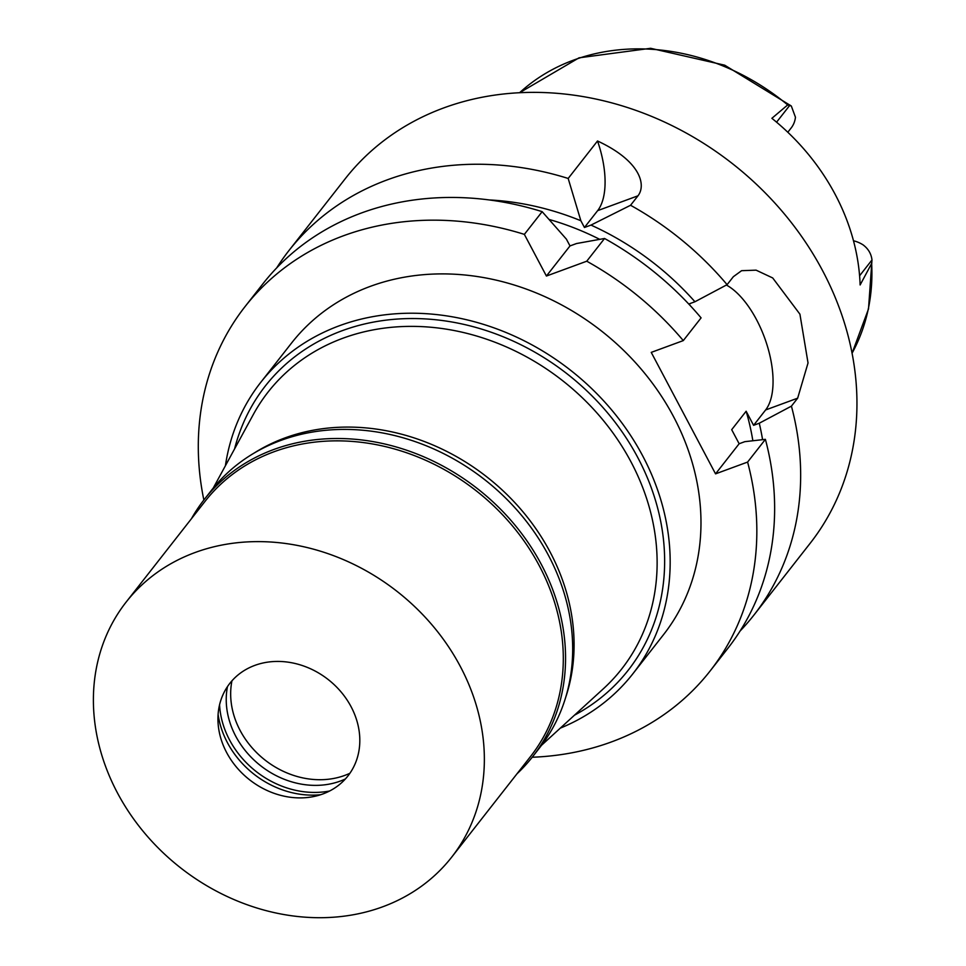 <?xml version="1.0" encoding="UTF-8"?>
<svg xmlns="http://www.w3.org/2000/svg" width="966" height="966" viewBox="0 0 966 966"><rect width="100%" height="100%" fill="white"/><g stroke="black" fill="none" stroke-linecap="round" stroke-linejoin="round"><path stroke-width="1.45" d="M787.809 132.245L791.142 128.007A28.123 23.872 -141.9 0 0 795.453 117.236L791.311 106.019L787.701 104.92L771.882 118.311A215.358 182.828 -141.9 0 1 860.126 284.97L871.646 263.464L871.984 259.963C871.247 253.756 868.253 248.709 863.012 244.821A28.123 23.872 -141.9 0 0 853.497 240.776M871.646 263.464A213.257 181.053 -141.9 0 1 852.084 353.206L868.506 308.939L871.984 259.963L859.595 275.781M253.949 453.187A206.784 175.558 38.1 0 1 284.801 437.984A206.784 175.558 38.1 0 1 501.897 489.726A206.784 175.558 38.1 0 1 565.678 697.404M213.232 488.096L253.285 414.571A224.571 190.652 38.1 0 1 342.978 338.209A224.571 190.652 -141.9 0 1 611.031 430.317A224.571 190.652 -141.9 0 1 603.327 688.806L541.528 745.293M574.444 715.202A230.476 195.663 -141.9 0 0 630.991 445.567A230.476 195.663 -141.9 0 0 342.218 330.686A230.476 195.663 -141.9 0 0 234.569 448.924M225.404 465.745A236.332 200.638 38.1 0 1 260.723 382.391A236.332 200.638 38.1 0 1 339.561 325.675A236.332 200.638 38.1 0 1 611.43 409.681A236.332 200.638 38.1 0 1 632.79 673.882A236.332 200.638 38.1 0 1 560.316 728.123M632.79 673.882L663.606 634.553A236.332 200.638 -141.9 0 0 642.233 370.352A236.332 200.638 -141.9 0 0 370.376 286.347A236.332 200.638 -141.9 0 0 291.539 343.063L260.723 382.391M203.862 500.014A295.403 250.798 38.1 0 1 245.026 306.633A295.403 250.798 38.1 0 1 524.357 234.376L546.418 276.034L586.748 261.206A295.403 250.798 38.1 0 1 683.288 340.6L651.241 352.385L715.552 473.859L747.599 462.074A295.403 250.798 38.1 0 1 710.107 670.996A295.403 250.798 38.1 0 1 532.206 757.247M546.418 276.034L570 245.932L576.545 243.529L604.547 238.481A295.403 250.798 -141.9 0 1 701.087 317.874L683.288 340.6M524.357 234.376L542.155 211.663L566.414 239.17L570 245.932M542.155 211.663A295.403 250.798 -141.9 0 0 262.824 283.907L245.026 306.633M747.599 462.074L765.398 439.349A295.403 250.798 -141.9 0 1 727.905 648.271L710.107 670.996M715.552 473.859L739.147 443.744L744.822 441.667L765.398 439.349M739.147 443.744L731.697 429.677L746.138 411.238L753.589 425.318L765.615 409.958A70.892 33.17 -110.2 0 0 766.932 344.645A70.892 33.17 -110.2 0 0 726.396 285.042M690.171 305.546L689.265 303.843L694.94 301.754A264.66 224.692 38.1 0 0 590.987 225.09L584.442 227.493L597.64 210.648A70.892 33.17 -110.2 0 0 597.519 140.988L568.177 178.456L580.856 220.731L584.442 227.493M586.748 261.206L604.547 238.481M599.681 239.326A254.046 215.684 -141.9 0 0 549.135 219.463M489.074 199.926A264.66 224.692 38.1 0 1 580.856 220.731M276.662 267.956A295.403 250.798 38.1 0 1 288.834 250.701A295.403 250.798 38.1 0 1 387.39 179.809A295.403 250.798 38.1 0 1 568.177 178.456M753.589 425.318L759.264 423.229L791.42 406.143A295.403 250.798 38.1 0 1 753.927 615.064L810.232 543.194A295.403 250.798 -141.9 0 0 783.523 212.943A295.403 250.798 -141.9 0 0 443.696 107.938A295.403 250.798 -141.9 0 0 345.152 178.831L288.834 250.701M759.264 423.229A264.66 224.692 38.1 0 1 762.572 439.663M752.852 440.75A254.046 215.684 -141.9 0 0 746.138 411.238M791.42 406.143L797.662 398.173L765.615 409.958M597.519 140.988C640.337 160.839 646.447 184.892 637.983 195.808L630.557 205.275A295.403 250.798 38.1 0 1 727.096 284.668L733.351 276.699L741.598 270.685L756.088 270.154L772.703 277.954L799.92 314.179L808.035 362.962L797.662 398.173M753.927 615.064A295.403 250.798 38.1 0 1 740.089 631.027M727.096 284.668L694.94 301.754M630.557 205.275L590.987 225.09M191.413 518.766A208.559 177.056 38.1 0 1 204.224 499.543A208.559 177.056 38.1 0 1 273.801 449.492A208.559 177.056 38.1 0 1 513.719 523.62A208.559 177.056 38.1 0 1 532.568 756.776A208.559 177.056 38.1 0 1 516.967 773.826M451.653 857.192L530.6 756.426A206.784 175.558 -141.9 0 0 511.908 525.25A206.784 175.558 -141.9 0 0 274.018 451.75A206.784 175.558 -141.9 0 0 205.034 501.366L126.099 602.132A206.784 175.558 38.1 0 1 195.084 552.516A206.784 175.558 38.1 0 1 432.961 626.016A206.784 175.558 38.1 0 1 451.653 857.192A206.784 175.558 38.1 0 1 382.669 906.808A206.784 175.558 38.1 0 1 144.791 833.308A206.784 175.558 38.1 0 1 126.099 602.132M532.568 756.776L539.692 747.684A208.559 177.056 -141.9 0 0 520.843 514.528A208.559 177.056 -141.9 0 0 280.925 440.399A208.559 177.056 -141.9 0 0 211.349 490.45L204.224 499.543M349.909 773.271A81.53 69.214 38.1 0 1 344.729 775.42A81.53 69.214 38.1 0 1 262.571 758.056A81.53 69.214 38.1 0 1 231.937 680.849M227.481 686.585A81.53 69.214 -141.9 0 0 258.188 763.744A81.53 69.214 -141.9 0 0 340.298 781.083A81.53 69.214 -141.9 0 0 345.393 778.958M329.623 790.997A86.855 73.73 38.1 0 1 219.572 704.782M218.099 714.369A86.855 73.73 -141.9 0 0 320.664 794.716M254.843 665.381A75.034 63.696 -141.9 0 0 217.99 721.445A75.034 63.696 -141.9 0 0 313.817 796.527A75.034 63.696 -141.9 0 0 322.91 793.943A75.034 63.696 -141.9 0 0 351.117 706.774A75.034 63.696 -141.9 0 0 254.843 665.381M787.701 104.92A213.257 181.053 -141.9 0 0 573.575 60.109A213.257 181.053 -141.9 0 0 519.599 92.724L579.032 57.827L650.649 48.3L724.693 65.181L791.311 106.019M637.983 195.808L597.64 210.648M776.579 122.175L789.983 105.077"/></g></svg>
